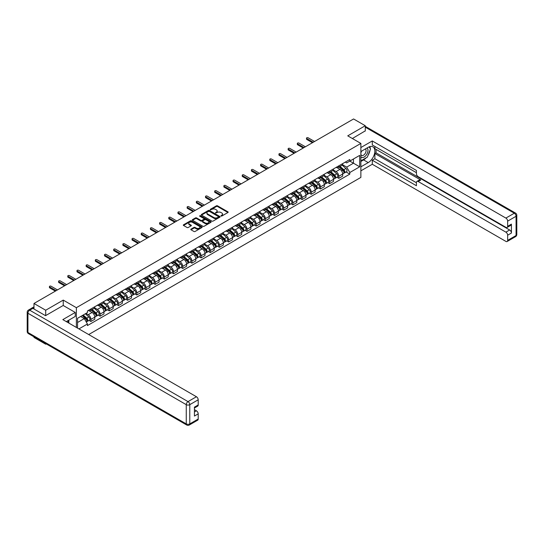 <?xml version="1.0" encoding="UTF-8"?>
<svg xmlns="http://www.w3.org/2000/svg" width="544" height="544" viewBox="0 0 544 544"><rect width="100%" height="100%" fill="white"/><g stroke="black" fill="none" stroke-linecap="round" stroke-linejoin="round"><path stroke-width="0.82" d="M220.993 216.05L221.796 216.05L227.936 212.507A0.816 0.469 0 0 0 228.174 212.174A0.816 0.469 0 0 0 227.936 211.84L217.539 205.836A0.816 0.469 0 0 0 216.383 205.836L210.242 209.379L210.242 209.848L211.847 209.392A2.611 1.51 0 0 1 215.546 209.392L216.41 209.889A2.611 1.51 0 0 1 217.178 210.956A2.611 1.51 0 0 1 216.41 212.024L215.614 212.949L217.219 212.493A2.611 1.51 0 0 1 220.918 212.493L221.782 212.99A2.611 1.51 0 0 1 222.55 214.057A2.611 1.51 0 0 1 221.782 215.125L220.993 216.05L220.993 215.587M191.019 229.119A0.816 0.469 0 0 0 190.781 229.452A0.816 0.469 0 0 0 191.019 229.786L193.936 231.472A0.816 0.469 0 0 0 195.092 231.472L201.912 227.535A0.816 0.469 0 0 0 202.15 227.202A0.816 0.469 0 0 0 201.912 226.868L191.515 220.864A0.816 0.469 0 0 0 190.359 220.864L183.539 224.801A0.816 0.469 0 0 0 183.301 225.134A0.816 0.469 0 0 0 183.539 225.468L187.068 227.501A0.816 0.469 0 0 0 188.217 227.501L191.134 225.814A0.816 0.469 0 0 0 191.379 225.481A0.816 0.469 0 0 0 191.134 225.148L189.387 224.142A2.183 1.265 0 0 1 188.748 223.251A2.183 1.265 0 0 1 190.101 222.081A2.183 1.265 0 0 1 192.481 222.353L199.328 226.311A2.183 1.265 0 0 1 199.968 227.202A2.183 1.265 0 0 1 198.614 228.364A2.183 1.265 0 0 1 196.234 228.092L195.092 227.433A0.816 0.469 0 0 0 193.936 227.433L191.019 229.119L191.019 229.786M76.371 307.686L63.247 300.104L45.703 310.23L33.993 303.47L353.573 118.966L365.282 125.725L347.745 135.85L360.869 143.426L76.371 307.686L76.371 327.427M211.908 221.095A0.816 0.469 0 0 0 213.064 221.095L219.878 217.158A0.816 0.469 0 0 0 220.116 216.825A0.816 0.469 0 0 0 219.878 216.492L209.481 210.487A0.816 0.469 0 0 0 208.325 210.487L201.504 214.424A0.816 0.469 0 0 0 201.266 214.758A0.816 0.469 0 0 0 201.504 215.091L211.908 221.095M199.743 216.179L200.321 216.254L200.321 215.574L210.895 221.68A0.816 0.469 0 0 1 211.133 222.013A0.816 0.469 0 0 1 210.895 222.346L204.075 226.284A0.816 0.469 0 0 1 202.926 226.284L192.522 220.279L192.522 219.613A0.816 0.469 0 0 0 192.284 219.946A0.816 0.469 0 0 0 192.522 220.279M192.522 219.613L195.439 217.926A0.816 0.469 0 0 1 196.595 217.926L200.811 220.361A0.816 0.469 0 0 0 201.967 220.361L203.905 219.246A0.816 0.469 0 0 0 204.143 218.912A0.816 0.469 0 0 0 203.905 218.579L199.512 216.043L200.321 215.574M45.703 343.597L45.703 344.209L33.993 337.45L33.993 336.831M88.699 334.546L360.869 177.405L360.869 143.426M45.703 344.209L46.24 343.903M45.703 310.23L45.703 315.568M33.993 303.47L33.993 309.012M31.566 308.278A1.666 0.959 -120 0 0 31.334 308.346A1.666 0.959 -120 0 0 31.158 308.509M365.282 131.063L365.282 125.725M338.796 165.852A3.828 2.21 60 0 1 338.008 167.572L341.89 165.328A3.828 2.21 -120 0 0 342.686 163.615M333.288 169.98L336.09 171.598A3.828 2.21 60 0 1 338.796 176.29L342.686 174.046A3.828 2.21 -120 0 0 339.98 169.354L337.198 167.749M342.686 174.046L342.686 176.12L338.796 178.357L336.94 177.283M338.008 167.572A3.828 2.21 60 0 1 336.124 167.402M338.796 176.29L338.796 178.357M329.616 171.156A3.828 2.21 60 0 1 328.828 172.876L332.71 170.632A3.828 2.21 -120 0 0 333.499 168.912M327.753 182.587L329.616 183.661L333.506 181.417L333.506 179.343A3.828 2.21 -120 0 0 330.793 174.658L328.018 173.053M328.828 172.876A3.828 2.21 60 0 1 326.937 172.7M324.108 175.277L326.91 176.895A3.828 2.21 60 0 1 329.616 181.587L329.616 183.661M320.436 176.46A3.828 2.21 60 0 1 319.641 178.174L323.53 175.93A3.828 2.21 -120 0 0 324.319 174.216M318.573 187.884L320.436 188.958L324.319 186.721L324.319 184.647A3.828 2.21 -120 0 0 321.613 179.955L318.832 178.35M319.641 178.174A3.828 2.21 60 0 1 317.757 178.004M314.922 180.581L317.73 182.199A3.828 2.21 60 0 1 320.436 186.891L320.436 188.958M311.256 181.757A3.828 2.21 60 0 1 310.461 183.478L314.35 181.234A3.828 2.21 -120 0 0 315.139 179.513M309.393 193.188L311.256 194.262L315.139 192.018L315.139 189.944A3.828 2.21 -120 0 0 312.433 185.259L309.652 183.654M310.461 183.478A3.828 2.21 60 0 1 308.577 183.301M305.742 185.878L308.55 187.503A3.828 2.21 60 0 1 311.256 192.188L311.256 194.262M302.076 187.061A3.828 2.21 60 0 1 301.281 188.775L305.164 186.531A3.828 2.21 -120 0 0 305.959 184.817M300.213 198.485L302.076 199.56L305.959 197.322L305.959 195.248A3.828 2.21 -120 0 0 303.253 190.556L300.472 188.952M301.281 188.775A3.828 2.21 60 0 1 299.397 188.605M296.562 191.182L299.37 192.8A3.828 2.21 60 0 1 302.076 197.492L302.076 199.56M292.896 192.358A3.828 2.21 60 0 1 292.101 194.079L295.984 191.835A3.828 2.21 -120 0 0 296.779 190.114M291.033 203.789L292.896 204.864L296.779 202.62L296.779 200.546A3.828 2.21 -120 0 0 294.073 195.86L291.292 194.256M292.101 194.079A3.828 2.21 60 0 1 290.217 193.902M287.382 196.479L290.183 198.104A3.828 2.21 60 0 1 292.896 202.79L292.896 204.864M283.71 197.662A3.828 2.21 60 0 1 282.921 199.376L286.804 197.139A3.828 2.21 -120 0 0 287.599 195.418M281.846 209.086L283.71 210.161L287.599 207.924L287.599 205.85A3.828 2.21 -120 0 0 284.886 201.158L282.112 199.553M282.921 199.376A3.828 2.21 60 0 1 281.037 199.206M278.202 201.783L281.003 203.402A3.828 2.21 60 0 1 283.71 208.094L283.71 210.161M274.53 202.96A3.828 2.21 60 0 1 273.741 204.68L277.624 202.436A3.828 2.21 -120 0 0 278.412 200.716M272.666 214.39L274.53 215.465L278.412 213.221L278.412 211.147A3.828 2.21 -120 0 0 275.706 206.462L272.925 204.857M273.741 204.68A3.828 2.21 60 0 1 271.85 204.503M269.015 207.08L271.823 208.706A3.828 2.21 60 0 1 274.53 213.391L274.53 215.465M265.35 208.264A3.828 2.21 60 0 1 264.554 209.977L268.444 207.74A3.828 2.21 -120 0 0 269.232 206.02M263.486 219.688L265.35 220.769L269.232 218.525L269.232 216.451A3.828 2.21 -120 0 0 266.526 211.759L263.745 210.154M264.554 209.977A3.828 2.21 60 0 1 262.67 209.807M259.835 212.384L262.643 214.003A3.828 2.21 60 0 1 265.35 218.695L265.35 220.769M256.17 213.561A3.828 2.21 60 0 1 255.374 215.281L259.257 213.037A3.828 2.21 -120 0 0 260.052 211.317M254.306 224.992L256.17 226.066L260.052 223.822L260.052 221.748A3.828 2.21 -120 0 0 257.346 217.063L254.565 215.458M255.374 215.281A3.828 2.21 60 0 1 253.49 215.111M250.655 217.682L253.463 219.307A3.828 2.21 60 0 1 256.17 223.992L256.17 226.066M246.99 218.865A3.828 2.21 60 0 1 246.194 220.578L250.077 218.341A3.828 2.21 -120 0 0 250.872 216.621M245.126 230.289L246.99 231.37L250.872 229.126L250.872 227.052A3.828 2.21 -120 0 0 248.166 222.36L245.385 220.755M246.194 220.578A3.828 2.21 60 0 1 244.31 220.408M241.475 222.986L244.276 224.604A3.828 2.21 60 0 1 246.99 229.296L246.99 231.37M237.803 224.162A3.828 2.21 60 0 1 237.014 225.882L240.897 223.638A3.828 2.21 -120 0 0 241.692 221.918M235.946 235.593L237.803 236.667L241.692 234.423L241.692 232.349A3.828 2.21 -120 0 0 238.986 227.664L236.205 226.059M237.014 225.882A3.828 2.21 60 0 1 235.13 225.712M232.295 228.29L235.096 229.908A3.828 2.21 60 0 1 237.803 234.593L237.803 236.667M228.623 229.466A3.828 2.21 60 0 1 227.834 231.18L231.717 228.942A3.828 2.21 -120 0 0 232.506 227.222M226.76 240.89L228.623 241.971L232.506 239.727L232.506 237.653A3.828 2.21 -120 0 0 229.799 232.961L227.018 231.356M227.834 231.18A3.828 2.21 60 0 1 225.944 231.01M223.115 233.587L225.916 235.205A3.828 2.21 60 0 1 228.623 239.897L228.623 241.971M219.443 234.763A3.828 2.21 60 0 1 218.647 236.484L222.537 234.24A3.828 2.21 -120 0 0 223.326 232.519M217.58 246.194L219.443 247.268L223.326 245.024L223.326 242.957A3.828 2.21 -120 0 0 220.619 238.265L217.838 236.66M218.647 236.484A3.828 2.21 60 0 1 216.764 236.314M213.928 238.891L216.736 240.509A3.828 2.21 60 0 1 219.443 245.194L219.443 247.268M210.263 240.067A3.828 2.21 60 0 1 209.467 241.788L213.35 239.544A3.828 2.21 -120 0 0 214.146 237.823M208.4 251.498L210.263 252.572L214.146 250.328L214.146 248.254A3.828 2.21 -120 0 0 211.439 243.562L208.658 241.958M209.467 241.788A3.828 2.21 60 0 1 207.584 241.611M204.748 244.188L207.556 245.806A3.828 2.21 60 0 1 210.263 250.498L210.263 252.572M201.083 245.364A3.828 2.21 60 0 1 200.287 247.085L204.17 244.841A3.828 2.21 -120 0 0 204.966 243.127M199.22 256.795L201.083 257.87L204.966 255.626L204.966 253.558A3.828 2.21 -120 0 0 202.259 248.866L199.478 247.262M200.287 247.085A3.828 2.21 60 0 1 198.404 246.915M195.568 249.492L198.376 251.11A3.828 2.21 60 0 1 201.083 255.796L201.083 257.87M191.896 250.668A3.828 2.21 60 0 1 191.107 252.389L194.99 250.145A3.828 2.21 -120 0 0 195.786 248.424M190.04 262.099L191.896 263.174L195.786 260.93L195.786 258.856A3.828 2.21 -120 0 0 193.079 254.17L190.298 252.559M191.107 252.389A3.828 2.21 60 0 1 189.224 252.212M186.388 254.789L189.19 256.408A3.828 2.21 60 0 1 191.896 261.1L191.896 263.174M182.716 255.966A3.828 2.21 60 0 1 181.927 257.686L185.81 255.442A3.828 2.21 -120 0 0 186.606 253.728M180.853 267.396L182.716 268.471L186.606 266.227L186.606 264.16A3.828 2.21 -120 0 0 183.892 259.468L181.118 257.863M181.927 257.686A3.828 2.21 60 0 1 180.044 257.516M177.208 260.093L180.01 261.712A3.828 2.21 60 0 1 182.716 266.397L182.716 268.471M173.536 261.27A3.828 2.21 60 0 1 172.747 262.99L176.63 260.746A3.828 2.21 -120 0 0 177.419 259.026M171.673 272.7L173.536 273.775L177.419 271.531L177.419 269.457A3.828 2.21 -120 0 0 174.712 264.772L171.931 263.167M172.747 262.99A3.828 2.21 60 0 1 170.857 262.813M168.021 265.39L170.83 267.009A3.828 2.21 60 0 1 173.536 271.701L173.536 273.775M164.356 266.567A3.828 2.21 60 0 1 163.56 268.287L167.45 266.043A3.828 2.21 -120 0 0 168.239 264.33M162.493 277.998L164.356 279.072L168.239 276.828L168.239 274.761A3.828 2.21 -120 0 0 165.532 270.069L162.751 268.464M163.56 268.287A3.828 2.21 60 0 1 161.677 268.117M158.841 270.694L161.65 272.313A3.828 2.21 60 0 1 164.356 276.998L164.356 279.072M155.176 271.871A3.828 2.21 60 0 1 154.38 273.591L158.263 271.347A3.828 2.21 -120 0 0 159.059 269.627M153.313 283.302L155.176 284.376L159.059 282.132L159.059 280.058A3.828 2.21 -120 0 0 156.352 275.373L153.571 273.768M154.38 273.591A3.828 2.21 60 0 1 152.497 273.414M149.661 275.992L152.47 277.61A3.828 2.21 60 0 1 155.176 282.302L155.176 284.376M145.996 277.168A3.828 2.21 60 0 1 145.2 278.888L149.083 276.644A3.828 2.21 -120 0 0 149.879 274.931M144.133 288.599L145.996 289.673L149.879 287.436L149.879 285.362A3.828 2.21 -120 0 0 147.172 280.67L144.391 279.065M145.2 278.888A3.828 2.21 60 0 1 143.317 278.718M140.481 281.296L143.283 282.914A3.828 2.21 60 0 1 145.996 287.606L145.996 289.673M136.809 282.472A3.828 2.21 60 0 1 136.02 284.192L139.903 281.948A3.828 2.21 -120 0 0 140.699 280.228M134.946 293.903L136.809 294.977L140.699 292.733L140.699 290.659A3.828 2.21 -120 0 0 137.986 285.974L135.211 284.369M136.02 284.192A3.828 2.21 60 0 1 134.137 284.016M131.301 286.593L134.103 288.211A3.828 2.21 60 0 1 136.809 292.903L136.809 294.977M127.629 287.769A3.828 2.21 60 0 1 126.84 289.49L130.723 287.246A3.828 2.21 -120 0 0 131.512 285.532M125.766 299.2L127.629 300.274L131.512 298.037L131.512 295.963A3.828 2.21 -120 0 0 128.806 291.271L126.024 289.666M126.84 289.49A3.828 2.21 60 0 1 124.95 289.32M122.114 291.897L124.923 293.515A3.828 2.21 60 0 1 127.629 298.207L127.629 300.274M118.449 293.073A3.828 2.21 60 0 1 117.654 294.794L121.543 292.55A3.828 2.21 -120 0 0 122.332 290.829M116.586 304.504L118.449 305.578L122.332 303.334L122.332 301.26A3.828 2.21 -120 0 0 119.626 296.575L116.844 294.97M117.654 294.794A3.828 2.21 60 0 1 115.77 294.617M112.934 297.194L115.743 298.812A3.828 2.21 60 0 1 118.449 303.504L118.449 305.578M109.269 298.377A3.828 2.21 60 0 1 108.474 300.091L112.356 297.847A3.828 2.21 -120 0 0 113.152 296.133M107.406 309.801L109.269 310.876L113.152 308.638L113.152 306.564A3.828 2.21 -120 0 0 110.446 301.872L107.664 300.268M108.474 300.091A3.828 2.21 60 0 1 106.59 299.921M103.754 302.498L106.563 304.116A3.828 2.21 60 0 1 109.269 308.808L109.269 310.876M100.089 303.674A3.828 2.21 60 0 1 99.294 305.395L103.176 303.151A3.828 2.21 -120 0 0 103.972 301.43M98.226 315.105L100.089 316.18L103.972 313.936L103.972 311.862A3.828 2.21 -120 0 0 101.266 307.176L98.484 305.572M99.294 305.395A3.828 2.21 60 0 1 97.41 305.218M94.574 307.795L97.376 309.42A3.828 2.21 60 0 1 100.089 314.106L100.089 316.18M90.902 308.978A3.828 2.21 60 0 1 90.114 310.692L93.996 308.455A3.828 2.21 -120 0 0 94.792 306.734M89.046 320.402L90.902 321.477L94.792 319.24L94.792 317.166A3.828 2.21 -120 0 0 92.086 312.474L89.304 310.869M90.114 310.692A3.828 2.21 60 0 1 88.23 310.522M85.959 313.426L88.196 314.718A3.828 2.21 60 0 1 90.902 319.41L90.902 321.477M345.304 162.098L346.684 162.901L359.693 155.387L353.457 158.991L353.457 163.207L346.684 167.11L342.468 164.676M77.547 328.107L77.547 318.288L87.434 312.576L87.434 310.978L349.806 159.501L349.806 161.099L359.693 166.804L349.806 172.516L346.684 167.11M359.693 155.387L359.693 166.804M77.547 322.497L84.313 318.594L87.434 323.993L87.434 325.591L349.806 174.114L349.806 172.516M87.434 323.993L78.928 328.902M63.247 300.104L63.247 305.51M84.313 318.594L80.662 316.486M346.12 171.986L349.806 174.114M221.218 216.131L221.782 215.805A2.611 1.51 0 0 0 222.55 214.737L222.55 214.057M217.178 210.956L217.178 211.636A2.611 1.51 0 0 1 216.41 212.704L215.846 213.03M227.936 211.84L227.936 212.507L217.539 206.516A0.816 0.469 0 0 0 216.383 206.516L210.474 209.93M219.878 216.492L219.878 217.158L209.481 211.167A0.816 0.469 0 0 0 208.325 211.167L201.518 215.098L201.504 214.424M218.436 217.063L218.436 216.594L209.304 211.324L207.658 211.806A2.611 1.51 0 0 0 206.897 212.874A2.611 1.51 0 0 0 207.658 213.942L213.901 217.546A2.611 1.51 0 0 0 217.593 217.546L218.436 217.063L218.436 217.743L218.6 216.825M206.897 212.874L206.897 213.554A2.611 1.51 0 0 0 207.658 214.622L207.658 213.942M218.436 217.743L217.593 218.226A2.611 1.51 0 0 1 213.901 218.226L207.658 214.622M192.535 220.286L195.439 218.606L195.439 217.926M204.143 218.912L204.143 219.592A0.816 0.469 0 0 1 203.905 219.926L201.967 221.041A0.816 0.469 0 0 1 200.811 221.041L196.595 218.606A0.816 0.469 0 0 0 195.439 218.606M200.321 216.254L210.882 222.353M205.19 222.89A2.183 1.265 0 0 0 207.57 223.162A2.183 1.265 0 0 0 208.923 222A2.183 1.265 0 0 0 208.284 221.102L205.87 219.715A0.816 0.469 0 0 0 204.714 219.715L202.776 220.83A0.816 0.469 0 0 0 202.538 221.163A0.816 0.469 0 0 0 202.776 221.496L205.19 222.89L205.19 223.57A2.183 1.265 0 0 0 207.57 223.842A2.183 1.265 0 0 0 208.923 222.68L208.923 222M202.538 221.163L202.538 221.843A0.816 0.469 0 0 0 202.776 222.176L202.776 221.496M205.19 223.57L202.776 222.176M199.968 227.202L199.968 227.882A2.183 1.265 0 0 1 198.614 229.044A2.183 1.265 0 0 1 196.234 228.772L195.092 228.113A0.816 0.469 0 0 0 193.936 228.113L191.032 229.792M188.748 223.251L188.748 223.931A2.183 1.265 0 0 0 189.387 224.822L189.387 224.142M191.128 225.821L189.387 224.822M201.899 227.542L191.515 221.544A0.816 0.469 0 0 0 190.359 221.544L183.552 225.474M339.068 166.96L342.808 170.299A2.081 1.204 60 0 1 343.461 173.516L342.686 173.964M339.164 167.049L340.925 168.069M339.442 166.743L343.604 170.462A1 0.578 60 0 1 343.917 172.006A1 0.578 60 0 1 343.828 172.04M340.068 166.382L343.808 169.721A2.081 1.204 60 0 1 344.461 172.944A2.081 1.204 60 0 1 343.828 173.006M342.149 165.131L345.923 168.497A2.081 1.204 60 0 1 346.576 171.72L344.461 172.944M312.433 142.718L306.782 139.454A0.959 0.551 180 0 1 306.503 139.06L306.503 138.176A0.959 0.551 -0 0 0 306.782 138.57L313.201 142.276M314.554 141.494L308.135 137.788A0.959 0.551 -0 0 0 307.095 137.666A0.959 0.551 -0 0 0 306.503 138.176M329.882 172.264L333.628 175.603A2.081 1.204 60 0 1 334.281 178.82L333.499 179.268M329.984 172.353L331.745 173.366M330.262 172.047L334.424 175.76A1 0.578 60 0 1 334.737 177.303A1 0.578 60 0 1 334.648 177.344M330.881 171.686L334.628 175.025A2.081 1.204 60 0 1 335.281 178.242A2.081 1.204 60 0 1 334.648 178.31M332.969 170.435L336.743 173.801A2.081 1.204 60 0 1 337.396 177.018L335.281 178.242M320.702 177.562L324.442 180.9A2.081 1.204 60 0 1 325.094 184.117L324.319 184.566M320.804 177.65L322.565 178.67M321.082 177.344L325.244 181.064A1 0.578 60 0 1 325.557 182.607A1 0.578 60 0 1 325.468 182.641M321.701 176.984L325.441 180.322A2.081 1.204 60 0 1 326.101 183.546A2.081 1.204 60 0 1 325.468 183.607M323.789 175.732L327.563 179.098A2.081 1.204 60 0 1 328.216 182.322L326.101 183.546M360.869 151.552L368.227 147.302A9.364 5.406 120 0 1 372.905 146.839A9.364 5.406 120 0 1 374.347 154.34A9.364 5.406 120 0 1 368.227 162.595L360.869 166.838M360.869 170.85L372.286 164.261L372.286 160.249L416.425 185.735L416.425 182.539A2.496 1.442 -120 0 1 416.949 181.397A2.496 1.442 -120 0 1 418.193 181.519L505.886 232.145L509.653 229.976A2.496 1.442 60 0 1 511.421 233.029L511.421 224.128A2.496 1.442 60 0 1 510.904 225.27L507.137 227.446A2.496 1.442 -120 0 0 507.654 226.304L507.654 221.136A2.496 1.442 -120 0 0 505.886 218.083L514.304 213.221L365.282 127.187M376.054 149.376L376.054 152.844L374.877 153.524L374.877 158.753L372.286 160.249M374.877 146.452L374.877 148.696L416.425 172.686M507.137 227.446A2.496 1.442 -120 0 1 505.886 227.324L418.193 176.691A2.496 1.442 -120 0 1 416.425 173.638L416.425 170.442L372.286 144.956L372.286 140.95L505.886 218.083M360.869 147.54L372.286 140.95M372.286 164.261L505.886 241.393A2.496 1.442 -120 0 0 507.137 241.516A2.496 1.442 -120 0 0 507.654 240.373L507.654 235.205A2.496 1.442 -120 0 0 505.886 232.145M365.282 130.859L352.362 138.516M374.877 153.524L420.784 180.023L418.193 181.519M376.054 152.844L509.653 229.976M374.877 158.753L416.425 182.743M416.949 181.397L419.533 179.901A2.496 1.442 60 0 1 420.784 180.023M360.869 161.473L363.576 159.909A9.364 5.406 120 0 0 366.173 157.801M368.03 155.346A9.364 5.406 120 0 0 370.049 150.151M370.199 148.478A9.364 5.406 120 0 0 369.968 146.567M32.878 308.366L29.696 310.196A2.496 1.442 -120 0 0 28.451 310.073L31.627 308.237A2.496 1.442 60 0 1 32.878 308.366L45.526 315.67L63.186 305.476L75.249 312.44L75.249 316.452L66.892 321.273A9.364 5.406 120 0 0 66.327 321.626M75.249 312.44L62.832 319.614L196.432 396.746A2.496 1.442 60 0 1 198.2 399.799L198.2 404.967A2.496 1.442 60 0 1 197.683 406.11L194.432 407.986M68.836 322.408L68.836 320.158M194.432 411.964L196.432 410.808A2.496 1.442 60 0 1 198.2 413.868L198.2 419.036A2.496 1.442 60 0 1 197.683 420.179L189.264 425.034A2.496 1.442 -120 0 0 189.781 423.892L198.2 419.036M198.2 404.967L194.432 407.143L194.432 416.044L198.2 413.868M196.432 410.808L194.432 409.659M360.869 156.747A5.413 3.121 120 0 0 365.174 156.284A5.413 3.121 120 0 0 367.989 150.396A5.413 3.121 120 0 0 367.01 148.009M361.325 151.286A5.413 3.121 120 0 0 360.869 152.266M360.869 154.074A3.706 2.135 120 0 0 361.617 155.407A3.706 2.135 120 0 0 364.473 154.414A3.706 2.135 120 0 0 366.092 150.688A3.706 2.135 120 0 0 365.323 148.995A3.706 2.135 120 0 0 365.31 148.988M361.631 151.11A3.706 2.135 120 0 0 360.869 153.333M369.07 146.873L370.518 148.934L367.343 157.121L360.992 160.793M67.708 320.804L69.068 323.211M303.253 148.016L297.602 144.752A0.959 0.551 180 0 1 297.323 144.364L297.323 143.48A0.959 0.551 -0 0 0 297.602 143.868L304.014 147.574M305.368 146.792L298.955 143.086A0.959 0.551 -0 0 0 297.915 142.97A0.959 0.551 -0 0 0 297.323 143.48M294.073 153.32L288.422 150.056A0.959 0.551 180 0 1 288.143 149.661L288.143 148.777A0.959 0.551 -0 0 0 288.422 149.172L294.834 152.878M296.188 152.096L289.775 148.39A0.959 0.551 -0 0 0 288.728 148.267A0.959 0.551 -0 0 0 288.143 148.777M311.522 182.866L315.262 186.204A2.081 1.204 60 0 1 315.914 189.421L315.139 189.87M311.624 182.954L313.385 183.967M311.896 182.648L316.064 186.361A1 0.578 60 0 1 316.377 187.904A1 0.578 60 0 1 316.282 187.945M312.521 182.288L316.261 185.626A2.081 1.204 60 0 1 316.914 188.843A2.081 1.204 60 0 1 316.288 188.911M314.609 181.036L318.383 184.402A2.081 1.204 60 0 1 319.036 187.619L316.914 188.843M302.342 188.163L306.082 191.502A2.081 1.204 60 0 1 306.734 194.725L305.959 195.167M302.437 188.251L304.198 189.271M302.716 187.945L306.877 191.665A1 0.578 60 0 1 307.197 193.208A1 0.578 60 0 1 307.102 193.242M303.341 187.585L307.081 190.924A2.081 1.204 60 0 1 307.734 194.147A2.081 1.204 60 0 1 307.108 194.208M305.429 186.334L309.203 189.706A2.081 1.204 60 0 1 309.856 192.923L307.734 194.147M293.162 193.467L296.902 196.806A2.081 1.204 60 0 1 297.554 200.022L296.779 200.471M293.257 193.555L295.018 194.568M293.536 193.249L297.697 196.962A1 0.578 60 0 1 298.01 198.506A1 0.578 60 0 1 297.922 198.546M294.161 192.889L297.901 196.228A2.081 1.204 60 0 1 298.554 199.444A2.081 1.204 60 0 1 297.928 199.512M296.242 191.638L300.016 195.004A2.081 1.204 60 0 1 300.676 198.22L298.554 199.444M284.886 158.617L279.242 155.353A0.959 0.551 180 0 1 278.956 154.965L278.956 154.081A0.959 0.551 -0 0 0 279.242 154.469L285.654 158.175M287.008 157.393L280.595 153.694A0.959 0.551 -0 0 0 279.548 153.571A0.959 0.551 -0 0 0 278.956 154.081M275.706 163.921L270.055 160.657A0.959 0.551 180 0 1 269.776 160.262L269.776 159.385A0.959 0.551 -0 0 0 270.055 159.773L276.474 163.479M277.828 162.697L271.408 158.991A0.959 0.551 -0 0 0 270.368 158.868A0.959 0.551 -0 0 0 269.776 159.385M266.526 169.218L260.875 165.954A0.959 0.551 180 0 1 260.596 165.566L260.596 164.682A0.959 0.551 -0 0 0 260.875 165.077L267.294 168.776M268.648 167.994L262.228 164.295A0.959 0.551 -0 0 0 261.188 164.172A0.959 0.551 -0 0 0 260.596 164.682M257.346 174.522L251.695 171.258A0.959 0.551 180 0 1 251.416 170.864L251.416 169.986A0.959 0.551 -0 0 0 251.695 170.374L258.108 174.08M259.461 173.298L253.048 169.592A0.959 0.551 -0 0 0 252.008 169.47A0.959 0.551 -0 0 0 251.416 169.986M248.166 179.819L242.515 176.555A0.959 0.551 180 0 1 242.236 176.168L242.236 175.284A0.959 0.551 -0 0 0 242.515 175.678L248.928 179.377M250.281 178.595L243.868 174.896A0.959 0.551 -0 0 0 242.821 174.774A0.959 0.551 -0 0 0 242.236 175.284M238.986 185.123L233.335 181.859A0.959 0.551 180 0 1 233.05 181.472L233.05 180.588A0.959 0.551 -0 0 0 233.335 180.975L239.748 184.681M241.101 183.899L234.688 180.193A0.959 0.551 -0 0 0 233.641 180.078A0.959 0.551 -0 0 0 233.05 180.588M229.799 190.42L224.148 187.163A0.959 0.551 180 0 1 223.87 186.769L223.87 185.885A0.959 0.551 -0 0 0 224.148 186.279L230.568 189.978M231.921 189.196L225.508 185.497A0.959 0.551 -0 0 0 224.461 185.375A0.959 0.551 -0 0 0 223.87 185.885M220.619 195.724L214.968 192.46A0.959 0.551 180 0 1 214.69 192.073L214.69 191.189A0.959 0.551 -0 0 0 214.968 191.576L221.388 195.282M222.741 194.5L216.322 190.794A0.959 0.551 -0 0 0 215.281 190.679A0.959 0.551 -0 0 0 214.69 191.189M211.439 201.022L205.788 197.764A0.959 0.551 180 0 1 205.51 197.37L205.51 196.486A0.959 0.551 -0 0 0 205.788 196.88L212.201 200.58M213.561 199.798L207.142 196.098A0.959 0.551 -0 0 0 206.101 195.976A0.959 0.551 -0 0 0 205.51 196.486M202.259 206.326L196.608 203.062A0.959 0.551 180 0 1 196.33 202.674L196.33 201.79A0.959 0.551 -0 0 0 196.608 202.178L203.021 205.884M204.374 205.102L197.962 201.396A0.959 0.551 -0 0 0 196.921 201.28A0.959 0.551 -0 0 0 196.33 201.79M193.079 211.623L187.428 208.366A0.959 0.551 180 0 1 187.143 207.971L187.143 207.087A0.959 0.551 -0 0 0 187.428 207.482L193.841 211.181M195.194 210.399L188.782 206.7A0.959 0.551 -0 0 0 187.734 206.577A0.959 0.551 -0 0 0 187.143 207.087M183.892 216.927L178.248 213.663A0.959 0.551 180 0 1 177.963 213.275L177.963 212.391A0.959 0.551 -0 0 0 178.248 212.779L184.661 216.485M186.014 215.703L179.602 211.997A0.959 0.551 -0 0 0 178.554 211.881A0.959 0.551 -0 0 0 177.963 212.391M174.712 222.224L169.062 218.967A0.959 0.551 180 0 1 168.783 218.572L168.783 217.688A0.959 0.551 -0 0 0 169.062 218.083L175.481 221.782M176.834 221L170.415 217.301A0.959 0.551 -0 0 0 169.374 217.178A0.959 0.551 -0 0 0 168.783 217.688M165.532 227.528L159.882 224.264A0.959 0.551 180 0 1 159.603 223.876L159.603 222.992A0.959 0.551 -0 0 0 159.882 223.38L166.301 227.086M167.654 226.304L161.235 222.598A0.959 0.551 -0 0 0 160.194 222.482A0.959 0.551 -0 0 0 159.603 222.992M156.352 232.825L150.702 229.568A0.959 0.551 180 0 1 150.423 229.174L150.423 228.29A0.959 0.551 -0 0 0 150.702 228.684L157.114 232.383M158.467 231.608L152.055 227.902A0.959 0.551 -0 0 0 151.014 227.78A0.959 0.551 -0 0 0 150.423 228.29M147.172 238.129L141.522 234.865A0.959 0.551 180 0 1 141.243 234.478L141.243 233.594A0.959 0.551 -0 0 0 141.522 233.981L147.934 237.687M149.287 236.905L142.875 233.199A0.959 0.551 -0 0 0 141.828 233.084A0.959 0.551 -0 0 0 141.243 233.594M137.986 243.426L132.342 240.169A0.959 0.551 180 0 1 132.056 239.775L132.056 238.891A0.959 0.551 -0 0 0 132.342 239.285L138.754 242.984M140.107 242.209L133.695 238.503A0.959 0.551 -0 0 0 132.648 238.381A0.959 0.551 -0 0 0 132.056 238.891M128.806 248.73L123.155 245.466A0.959 0.551 180 0 1 122.876 245.079L122.876 244.195A0.959 0.551 -0 0 0 123.155 244.582L129.574 248.288M130.927 247.506L124.508 243.8A0.959 0.551 -0 0 0 123.468 243.685A0.959 0.551 -0 0 0 122.876 244.195M119.626 254.028L113.975 250.77A0.959 0.551 180 0 1 113.696 250.376L113.696 249.492A0.959 0.551 -0 0 0 113.975 249.886L120.394 253.592M121.747 252.81L115.328 249.104A0.959 0.551 -0 0 0 114.288 248.982A0.959 0.551 -0 0 0 113.696 249.492M283.975 198.764L287.722 202.103A2.081 1.204 60 0 1 288.374 205.326L287.592 205.775M284.077 198.852L285.838 199.872M284.356 198.546L288.517 202.266A1 0.578 60 0 1 288.83 203.81A1 0.578 60 0 1 288.742 203.844M284.981 198.193L288.721 201.525A2.081 1.204 60 0 1 289.374 204.748A2.081 1.204 60 0 1 288.742 204.809M287.062 196.935L290.836 200.308A2.081 1.204 60 0 1 291.489 203.524L289.374 204.748M274.795 204.068L278.535 207.407A2.081 1.204 60 0 1 279.188 210.623L278.412 211.072M274.897 204.156L276.658 205.176M275.176 203.85L279.337 207.563A1 0.578 60 0 1 279.65 209.107A1 0.578 60 0 1 279.562 209.148M275.794 203.49L279.541 206.829A2.081 1.204 60 0 1 280.194 210.045A2.081 1.204 60 0 1 279.562 210.113M277.882 202.239L281.656 205.605A2.081 1.204 60 0 1 282.309 208.821L280.194 210.045M265.615 209.372L269.355 212.704A2.081 1.204 60 0 1 270.008 215.927L269.232 216.376M265.717 209.46L267.478 210.474M265.996 209.148L270.157 212.867A1 0.578 60 0 1 270.47 214.411A1 0.578 60 0 1 270.375 214.445M266.614 208.794L270.354 212.133A2.081 1.204 60 0 1 271.007 215.349A2.081 1.204 60 0 1 270.382 215.417M268.702 207.536L272.476 210.909A2.081 1.204 60 0 1 273.129 214.125L271.007 215.349M256.435 214.669L260.175 218.008A2.081 1.204 60 0 1 260.828 221.224L260.052 221.673M256.53 214.758L258.291 215.778M256.809 214.452L260.977 218.164A1 0.578 60 0 1 261.29 219.708A1 0.578 60 0 1 261.195 219.749M257.434 214.091L261.174 217.43A2.081 1.204 60 0 1 261.827 220.646A2.081 1.204 60 0 1 261.202 220.714M259.522 212.84L263.296 216.206A2.081 1.204 60 0 1 263.949 219.422L261.827 220.646M247.255 219.973L250.995 223.312A2.081 1.204 60 0 1 251.648 226.528L250.872 226.977M247.35 220.062L249.111 221.075M247.629 219.756L251.79 223.468A1 0.578 60 0 1 252.103 225.012A1 0.578 60 0 1 252.015 225.046M248.254 219.395L251.994 222.734A2.081 1.204 60 0 1 252.647 225.95A2.081 1.204 60 0 1 252.022 226.018M250.342 218.137L254.116 221.51A2.081 1.204 60 0 1 254.769 224.726L252.647 225.95M238.068 225.27L241.815 228.609A2.081 1.204 60 0 1 242.468 231.826L241.692 232.274M238.17 225.359L239.931 226.379M238.449 225.053L242.61 228.766A1 0.578 60 0 1 242.923 230.309A1 0.578 60 0 1 242.835 230.35M239.074 224.692L242.814 228.031A2.081 1.204 60 0 1 243.467 231.248A2.081 1.204 60 0 1 242.835 231.316M241.155 223.441L244.929 226.807A2.081 1.204 60 0 1 245.582 230.024L243.467 231.248M228.888 230.574L232.628 233.913A2.081 1.204 60 0 1 233.288 237.13L232.506 237.578M228.99 230.663L230.751 231.676M229.269 230.357L233.43 234.07A1 0.578 60 0 1 233.743 235.613A1 0.578 60 0 1 233.655 235.647M229.888 229.996L233.634 233.335A2.081 1.204 60 0 1 234.287 236.552A2.081 1.204 60 0 1 233.655 236.62M231.975 228.738L235.749 232.111A2.081 1.204 60 0 1 236.402 235.328L234.287 236.552M219.708 235.872L223.448 239.21A2.081 1.204 60 0 1 224.101 242.427L223.326 242.876M219.81 235.96L221.571 236.98M220.089 235.654L224.25 239.367A1 0.578 60 0 1 224.563 240.91A1 0.578 60 0 1 224.475 240.951M220.708 235.294L224.448 238.632A2.081 1.204 60 0 1 225.1 241.849A2.081 1.204 60 0 1 224.475 241.917M222.795 234.042L226.569 237.408A2.081 1.204 60 0 1 227.222 240.625L225.1 241.849M210.528 241.176L214.268 244.514A2.081 1.204 60 0 1 214.921 247.731L214.146 248.18M210.623 241.264L212.384 242.277M210.902 240.958L215.07 244.671A1 0.578 60 0 1 215.383 246.214A1 0.578 60 0 1 215.288 246.248M211.528 240.598L215.268 243.936A2.081 1.204 60 0 1 215.92 247.153A2.081 1.204 60 0 1 215.295 247.221M213.615 239.346L217.389 242.712A2.081 1.204 60 0 1 218.042 245.929L215.92 247.153M201.348 246.473L205.088 249.812A2.081 1.204 60 0 1 205.741 253.028L204.966 253.477M201.443 246.561L203.204 247.581M201.722 246.255L205.884 249.968A1 0.578 60 0 1 206.203 251.518A1 0.578 60 0 1 206.108 251.552M202.348 245.895L206.088 249.234A2.081 1.204 60 0 1 206.74 252.45A2.081 1.204 60 0 1 206.115 252.518M204.435 244.644L208.209 248.01A2.081 1.204 60 0 1 208.862 251.226L206.74 252.45M192.168 251.777L195.908 255.116A2.081 1.204 60 0 1 196.561 258.332L195.786 258.781M192.263 251.865L194.024 252.878M192.542 251.559L196.704 255.272A1 0.578 60 0 1 197.016 256.816A1 0.578 60 0 1 196.928 256.85M193.168 251.199L196.908 254.538A2.081 1.204 60 0 1 197.56 257.754A2.081 1.204 60 0 1 196.928 257.822M195.248 249.948L199.022 253.314A2.081 1.204 60 0 1 199.675 256.53L197.56 257.754M182.981 257.074L186.728 260.413A2.081 1.204 60 0 1 187.381 263.629L186.599 264.078M183.083 257.162L184.844 258.182M183.362 256.856L187.524 260.569A1 0.578 60 0 1 187.836 262.12A1 0.578 60 0 1 187.748 262.154M183.981 256.496L187.728 259.835A2.081 1.204 60 0 1 188.38 263.051A2.081 1.204 60 0 1 187.748 263.119M186.068 255.245L189.842 258.611A2.081 1.204 60 0 1 190.495 261.834L188.38 263.051M173.801 262.378L177.541 265.717A2.081 1.204 60 0 1 178.194 268.933L177.419 269.382M173.903 262.466L175.664 263.48M174.182 262.16L178.344 265.873A1 0.578 60 0 1 178.656 267.417A1 0.578 60 0 1 178.568 267.451M174.801 261.8L178.541 265.139A2.081 1.204 60 0 1 179.2 268.355A2.081 1.204 60 0 1 178.568 268.423M176.888 260.549L180.662 263.915A2.081 1.204 60 0 1 181.315 267.131L179.2 268.355M164.621 267.675L168.361 271.014A2.081 1.204 60 0 1 169.014 274.23L168.239 274.679M164.723 267.764L166.484 268.784M164.995 267.458L169.164 271.177A1 0.578 60 0 1 169.476 272.721A1 0.578 60 0 1 169.381 272.755M165.621 267.097L169.361 270.436A2.081 1.204 60 0 1 170.014 273.652A2.081 1.204 60 0 1 169.388 273.72M167.708 265.846L171.482 269.212A2.081 1.204 60 0 1 172.135 272.435L170.014 273.652M155.441 272.979L159.181 276.318A2.081 1.204 60 0 1 159.834 279.534L159.059 279.983M155.536 273.068L157.298 274.081M155.815 272.762L159.977 276.474A1 0.578 60 0 1 160.296 278.018A1 0.578 60 0 1 160.201 278.052M156.441 272.401L160.181 275.74A2.081 1.204 60 0 1 160.834 278.956A2.081 1.204 60 0 1 160.208 279.024M158.528 271.15L162.302 274.516A2.081 1.204 60 0 1 162.955 277.732L160.834 278.956M146.261 278.276L150.001 281.615A2.081 1.204 60 0 1 150.654 284.832L149.879 285.28M146.356 278.365L148.118 279.385M146.635 278.059L150.797 281.778A1 0.578 60 0 1 151.11 283.322A1 0.578 60 0 1 151.021 283.356M147.261 277.698L151.001 281.037A2.081 1.204 60 0 1 151.654 284.254A2.081 1.204 60 0 1 151.028 284.322M149.348 276.447L153.122 279.813A2.081 1.204 60 0 1 153.775 283.036L151.654 284.254M137.074 283.58L140.821 286.919A2.081 1.204 60 0 1 141.474 290.136L140.692 290.584M137.176 283.669L138.938 284.682M137.455 283.363L141.617 287.076A1 0.578 60 0 1 141.93 288.619A1 0.578 60 0 1 141.841 288.66M138.081 283.002L141.821 286.341A2.081 1.204 60 0 1 142.474 289.558A2.081 1.204 60 0 1 141.841 289.626M140.162 281.751L143.936 285.117A2.081 1.204 60 0 1 144.588 288.334L142.474 289.558M127.894 288.878L131.634 292.216A2.081 1.204 60 0 1 132.287 295.433L131.512 295.882M127.996 288.966L129.758 289.986M128.275 288.66L132.437 292.38A1 0.578 60 0 1 132.75 293.923A1 0.578 60 0 1 132.661 293.957M128.894 288.3L132.641 291.638A2.081 1.204 60 0 1 133.294 294.862A2.081 1.204 60 0 1 132.661 294.923M130.982 287.048L134.756 290.414A2.081 1.204 60 0 1 135.408 293.638L133.294 294.862M118.714 294.182L122.454 297.52A2.081 1.204 60 0 1 123.107 300.737L122.332 301.186M118.816 294.27L120.578 295.283M119.095 293.964L123.257 297.677A1 0.578 60 0 1 123.57 299.22A1 0.578 60 0 1 123.474 299.261M119.714 293.604L123.454 296.942A2.081 1.204 60 0 1 124.107 300.159A2.081 1.204 60 0 1 123.481 300.227M121.802 292.352L125.576 295.718A2.081 1.204 60 0 1 126.228 298.935L124.107 300.159M109.534 299.479L113.274 302.818A2.081 1.204 60 0 1 113.927 306.041L113.152 306.483M109.63 299.567L111.391 300.587M109.908 299.261L114.077 302.981A1 0.578 60 0 1 114.39 304.524A1 0.578 60 0 1 114.294 304.558M110.534 298.901L114.274 302.24A2.081 1.204 60 0 1 114.927 305.463A2.081 1.204 60 0 1 114.301 305.524M112.622 297.65L116.396 301.022A2.081 1.204 60 0 1 117.048 304.239L114.927 305.463M110.446 259.332L104.795 256.068A0.959 0.551 180 0 1 104.516 255.68L104.516 254.796A0.959 0.551 -0 0 0 104.795 255.184L111.207 258.89M112.56 258.108L106.148 254.402A0.959 0.551 -0 0 0 105.108 254.286A0.959 0.551 -0 0 0 104.516 254.796M101.266 264.636L95.615 261.372A0.959 0.551 180 0 1 95.336 260.977L95.336 260.093A0.959 0.551 -0 0 0 95.615 260.488L102.027 264.194M103.38 263.412L96.968 259.706A0.959 0.551 -0 0 0 95.928 259.583A0.959 0.551 -0 0 0 95.336 260.093M92.086 269.933L86.435 266.669A0.959 0.551 180 0 1 86.149 266.281L86.149 265.397A0.959 0.551 -0 0 0 86.435 265.785L92.847 269.491M94.2 268.709L87.788 265.01A0.959 0.551 -0 0 0 86.741 264.887A0.959 0.551 -0 0 0 86.149 265.397M82.899 275.237L77.248 271.973A0.959 0.551 180 0 1 76.969 271.578L76.969 270.701A0.959 0.551 -0 0 0 77.248 271.089L83.667 274.795M85.02 274.013L78.608 270.307A0.959 0.551 -0 0 0 77.561 270.184A0.959 0.551 -0 0 0 76.969 270.701M100.354 304.783L104.094 308.122A2.081 1.204 60 0 1 104.747 311.338L103.972 311.787M100.45 304.871L102.211 305.884M100.728 304.565L104.89 308.278A1 0.578 60 0 1 105.203 309.822A1 0.578 60 0 1 105.114 309.862M101.354 304.205L105.094 307.544A2.081 1.204 60 0 1 105.747 310.76A2.081 1.204 60 0 1 105.121 310.828M103.442 302.954L107.216 306.32A2.081 1.204 60 0 1 107.868 309.536L105.747 310.76M73.719 280.534L68.068 277.27A0.959 0.551 180 0 1 67.789 276.882L67.789 275.998A0.959 0.551 -0 0 0 68.068 276.386L74.487 280.092M75.84 279.31L69.421 275.611A0.959 0.551 -0 0 0 68.381 275.488A0.959 0.551 -0 0 0 67.789 275.998M91.168 310.08L94.914 313.419A2.081 1.204 60 0 1 95.567 316.642L94.792 317.084M91.27 310.168L93.031 311.188M91.548 309.862L95.71 313.582A1 0.578 60 0 1 96.023 315.126A1 0.578 60 0 1 95.934 315.16M92.174 309.509L95.914 312.841A2.081 1.204 60 0 1 96.567 316.064A2.081 1.204 60 0 1 95.934 316.125M94.255 308.251L98.029 311.624A2.081 1.204 60 0 1 98.682 314.84L96.567 316.064M64.539 285.838L58.888 282.574A0.959 0.551 180 0 1 58.609 282.18L58.609 281.302A0.959 0.551 -0 0 0 58.888 281.69L65.3 285.396M66.66 284.614L60.241 280.908A0.959 0.551 -0 0 0 59.201 280.786A0.959 0.551 -0 0 0 58.609 281.302M82.219 315.588L85.728 318.723A2.081 1.204 60 0 1 86.387 321.939L86.278 322M82.253 315.568L83.851 316.486M82.593 315.37L86.53 318.879A1 0.578 60 0 1 86.843 320.423A1 0.578 60 0 1 86.754 320.464M83.218 315.01L86.734 318.145A2.081 1.204 60 0 1 87.387 321.361A2.081 1.204 60 0 1 86.754 321.429M85.34 313.786L88.849 316.921A2.081 1.204 60 0 1 89.502 320.137L87.387 321.361M55.359 291.135L49.708 287.871A0.959 0.551 180 0 1 49.429 287.484L49.429 286.6A0.959 0.551 -0 0 0 49.708 286.994L56.12 290.693M57.474 289.911L51.061 286.212A0.959 0.551 -0 0 0 50.021 286.09A0.959 0.551 -0 0 0 49.429 286.6M100.089 314.106L103.972 311.862M109.269 308.808L113.152 306.564M118.449 303.504L122.332 301.26M127.629 298.207L131.512 295.963M136.809 292.903L140.699 290.659M145.996 287.606L149.879 285.362M155.176 282.302L159.059 280.058M164.356 276.998L168.239 274.761M173.536 271.701L177.419 269.457M182.716 266.397L186.606 264.16M191.896 261.1L195.786 258.856M201.083 255.796L204.966 253.558M210.263 250.498L214.146 248.254M219.443 245.194L223.326 242.957M228.623 239.897L232.506 237.653M237.803 234.593L241.692 232.349M246.99 229.296L250.872 227.052M256.17 223.992L260.052 221.748M265.35 218.695L269.232 216.451M274.53 213.391L278.412 211.147M283.71 208.094L287.599 205.85M292.896 202.79L296.779 200.546M302.076 197.492L305.959 195.248M311.256 192.188L315.139 189.944M320.436 186.891L324.319 184.647M329.616 181.587L333.506 179.343M90.902 319.41L94.792 317.166M88.196 314.718L92.086 312.474M97.376 309.42L101.266 307.176M106.563 304.116L110.446 301.872M115.743 298.812L119.626 296.575M124.923 293.515L128.806 291.271M134.103 288.211L137.986 285.974M143.283 282.914L147.172 280.67M152.47 277.61L156.352 275.373M161.65 272.313L165.532 270.069M170.83 267.009L174.712 264.772M180.01 261.712L183.892 259.468M189.19 256.408L193.079 254.17M198.376 251.11L202.259 248.866M207.556 245.806L211.439 243.562M216.736 240.509L220.619 238.265M225.916 235.205L229.799 232.961M235.096 229.908L238.986 227.664M244.276 224.604L248.166 222.36M253.463 219.307L257.346 217.063M262.643 214.003L266.526 211.759M271.823 208.706L275.706 206.462M281.003 203.402L284.886 201.158M290.183 198.104L294.073 195.86M299.37 192.8L303.253 190.556M308.55 187.503L312.433 185.259M317.73 182.199L321.613 179.955M326.91 176.895L330.793 174.658M336.09 171.598L339.98 169.354M33.993 307.38L32.552 308.21M221.782 215.805L221.782 215.125M215.614 212.949L215.614 212.486M216.41 212.704L216.41 212.024M210.242 209.848L210.242 209.379M216.383 206.516L216.383 205.836M217.539 206.516L217.539 205.836M208.325 211.167L208.325 210.487M209.481 211.167L209.481 210.487M213.901 218.226L213.901 217.546M217.593 218.226L217.593 217.546M196.595 218.606L196.595 217.926M200.811 221.041L200.811 220.361M201.967 221.041L201.967 220.361M203.905 219.926L203.905 219.246M210.895 222.346L210.895 221.68M193.936 228.113L193.936 227.433M195.092 228.113L195.092 227.433M196.234 228.772L196.234 228.092M191.134 225.814L191.134 225.148M183.539 225.468L183.539 224.801M190.359 221.544L190.359 220.864M191.515 221.544L191.515 220.864M201.912 227.535L201.912 226.868M342.808 170.299L341.639 170.972M344.128 171.544L343.754 171.761M345.923 168.497L343.808 169.721M306.782 138.57L306.782 139.454M333.628 175.603L332.459 176.276M334.948 176.848L334.567 177.065M336.743 173.801L334.628 175.025M324.442 180.9L323.279 181.574M325.761 182.152L325.387 182.362M327.563 179.098L325.441 180.322M507.654 226.304L511.421 224.128M511.421 233.029L507.654 235.205M507.654 240.373L516.066 235.511L516.066 216.281L507.654 221.136M363.576 159.909L368.227 162.595M516.066 235.511A2.496 1.442 60 0 1 515.549 236.654A2.496 2.496 0 0 0 516.8 234.491A2.496 1.442 180 0 1 516.066 235.511M516.066 216.281A2.496 1.442 0 0 0 516.8 215.261A2.496 2.496 0 0 0 515.549 213.098A2.496 1.442 -60 0 0 514.304 213.221A2.496 1.442 60 0 1 516.066 216.281M28.451 310.073A2.496 2.496 0 0 0 27.2 312.236A2.496 1.442 180 0 0 27.934 313.256A2.496 1.442 -60 0 1 29.696 310.196L188.013 401.601A2.496 1.442 -60 0 0 186.252 404.661L27.934 313.256L27.934 332.486L186.252 423.892L186.252 404.661A2.496 1.442 0 0 0 189.781 404.661L189.781 423.892A2.496 1.442 180 0 1 186.252 423.892A2.496 1.442 -60 0 0 186.769 425.034A2.496 2.496 0 0 0 189.264 425.034M198.2 399.799L189.781 404.661A2.496 1.442 -120 0 0 188.013 401.601L196.432 396.746M28.451 333.635A2.496 1.442 -60 0 1 27.934 332.486A2.496 1.442 0 0 1 27.2 331.473A2.496 2.496 0 0 0 28.451 333.635L186.769 425.034M297.602 143.868L297.602 144.752M288.422 149.172L288.422 150.056M315.262 186.204L314.099 186.878M316.581 187.449L316.207 187.666M318.383 184.402L316.261 185.626M306.082 191.502L304.912 192.175M307.401 192.753L307.027 192.964M309.203 189.706L307.081 190.924M296.902 196.806L295.732 197.479M298.221 198.05L297.847 198.268M300.016 195.004L297.901 196.228M279.242 154.469L279.242 155.353M270.055 159.773L270.055 160.657M260.875 165.077L260.875 165.954M251.695 170.374L251.695 171.258M242.515 175.678L242.515 176.555M233.335 180.975L233.335 181.859M224.148 186.279L224.148 187.163M214.968 191.576L214.968 192.46M205.788 196.88L205.788 197.764M196.608 202.178L196.608 203.062M187.428 207.482L187.428 208.366M178.248 212.779L178.248 213.663M169.062 218.083L169.062 218.967M159.882 223.38L159.882 224.264M150.702 228.684L150.702 229.568M141.522 233.981L141.522 234.865M132.342 239.285L132.342 240.169M123.155 244.582L123.155 245.466M113.975 249.886L113.975 250.77M287.722 202.103L286.552 202.776M289.041 203.354L288.66 203.565M290.836 200.308L288.721 201.525M278.535 207.407L277.372 208.08M279.854 208.651L279.48 208.869M281.656 205.605L279.541 206.829M269.355 212.704L268.192 213.384M270.674 213.955L270.3 214.166M272.476 210.909L270.354 212.133M260.175 218.008L259.005 218.681M261.494 219.252L261.12 219.47M263.296 216.206L261.174 217.43M250.995 223.312L249.825 223.985M252.314 224.556L251.94 224.774M254.116 221.51L251.994 222.734M241.815 228.609L240.645 229.282M243.134 229.854L242.76 230.071M244.929 226.807L242.814 228.031M232.628 233.913L231.465 234.586M233.954 235.158L233.573 235.375M235.749 232.111L233.634 233.335M223.448 239.21L222.285 239.884M224.767 240.455L224.393 240.672M226.569 237.408L224.448 238.632M214.268 244.514L213.105 245.188M215.587 245.759L215.213 245.976M217.389 242.712L215.268 243.936M205.088 249.812L203.918 250.485M206.407 251.056L206.033 251.274M208.209 248.01L206.088 249.234M195.908 255.116L194.738 255.789M197.227 256.36L196.853 256.578M199.022 253.314L196.908 254.538M186.728 260.413L185.558 261.086M188.047 261.657L187.666 261.875M189.842 258.611L187.728 259.835M177.541 265.717L176.378 266.39M178.86 266.961L178.486 267.179M180.662 263.915L178.541 265.139M168.361 271.014L167.198 271.687M169.68 272.258L169.306 272.476M171.482 269.212L169.361 270.436M159.181 276.318L158.012 276.991M160.5 277.562L160.126 277.78M162.302 274.516L160.181 275.74M150.001 281.615L148.832 282.288M151.32 282.86L150.946 283.077M153.122 279.813L151.001 281.037M140.821 286.919L139.652 287.592M142.14 288.164L141.766 288.381M143.936 285.117L141.821 286.341M131.634 292.216L130.472 292.89M132.954 293.461L132.58 293.678M134.756 290.414L132.641 291.638M122.454 297.52L121.292 298.194M123.774 298.765L123.4 298.982M125.576 295.718L123.454 296.942M113.274 302.818L112.105 303.491M114.594 304.069L114.22 304.28M116.396 301.022L114.274 302.24M104.795 255.184L104.795 256.068M95.615 260.488L95.615 261.372M86.435 265.785L86.435 266.669M77.248 271.089L77.248 271.973M104.094 308.122L102.925 308.795M105.414 309.366L105.04 309.584M107.216 306.32L105.094 307.544M68.068 276.386L68.068 277.27M94.914 313.419L93.745 314.092M96.234 314.67L95.86 314.881M98.029 311.624L95.914 312.841M58.888 281.69L58.888 282.574M85.728 318.723L84.721 319.301M87.054 319.967L86.673 320.185M88.849 316.921L86.734 318.145M49.708 286.994L49.708 287.871M31.334 308.346L33.993 306.816M507.137 241.516L515.549 236.654M516.8 234.491L516.8 215.261M365.282 126.344L515.549 213.098M27.2 312.236L27.2 331.473"/></g></svg>
